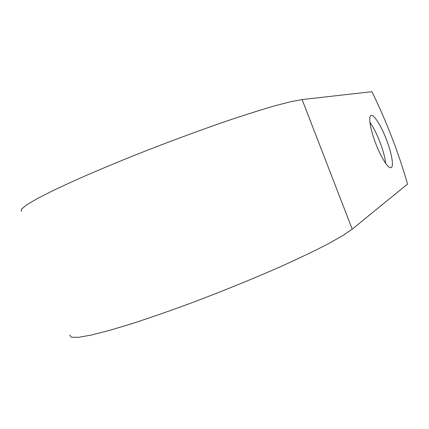 <?xml version="1.0" encoding="UTF-8"?>
<svg xmlns="http://www.w3.org/2000/svg" width="429" height="429" viewBox="0 0 429 429"><rect width="100%" height="100%" fill="white"/><g stroke="black" fill="none" stroke-linecap="round" stroke-linejoin="round"><path stroke-width="0.64" d="M375.825 143.79C381.215 157.915 388.476 169.069 391.109 167.637C394.112 166.725 391.698 153.067 386.331 139.339C381.124 125.676 373.863 114.141 371.047 115.481C368.114 116.195 370.275 129.59 375.825 143.79M385.676 163.336C384.995 157.411 383.054 150.241 379.853 141.833C376.63 133.591 373.31 127.086 369.905 122.313M352.22 229.156L407.55 184.057C398.337 152.172 386.459 121.38 371.905 91.693L302.118 99.576L352.22 229.156L342.835 235.585L327.853 244.021C315.154 250.579 299.978 257.861 282.325 265.873C253.684 278.528 223.15 290.975 190.723 303.201C169.911 310.848 150.59 317.578 132.77 323.386L109.422 330.421L91.173 335.076L78.486 337.307L71.418 337.242L69.718 335.092M21.471 211.384L21.45 209.116L26.802 204.756L37.859 198.284L54.644 189.806L76.786 179.579C93.956 172.018 112.832 164.076 133.414 155.748C165.68 142.948 196.627 131.43 226.255 121.198C244.653 115.01 260.703 109.915 274.41 105.925L291.018 101.614L302.118 99.576"/></g></svg>
